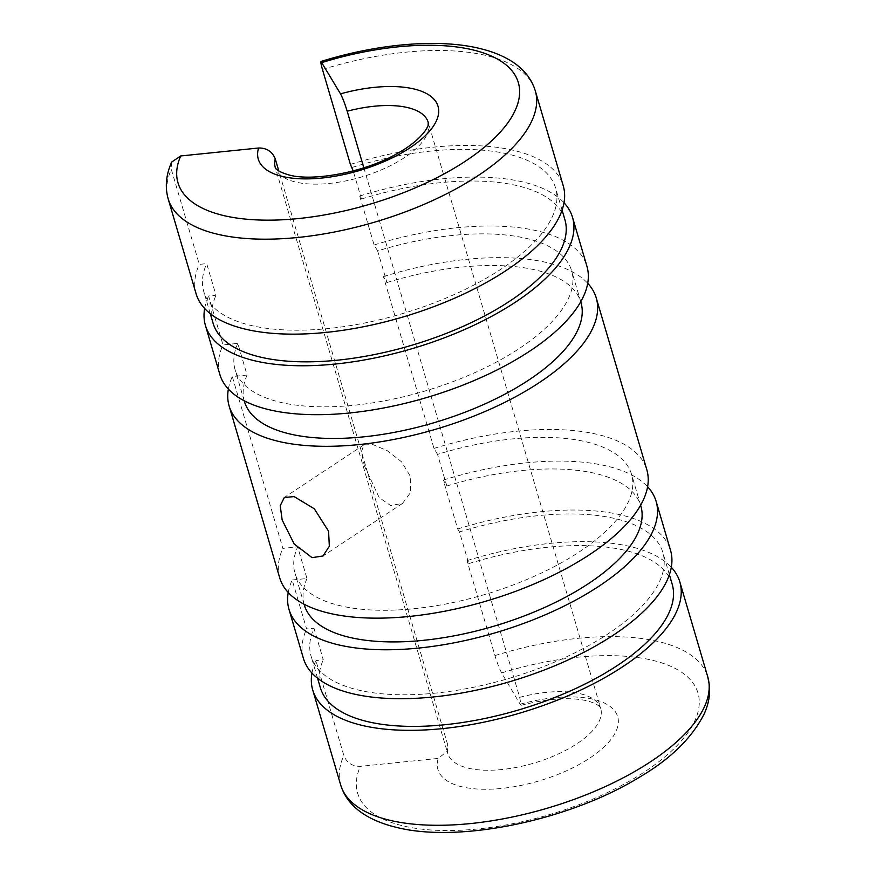 <?xml version="1.0" encoding="UTF-8"?>
<svg xmlns="http://www.w3.org/2000/svg" width="876" height="876" viewBox="0 0 876 876"><rect width="100%" height="100%" fill="white"/><g stroke="black" fill="none" stroke-linecap="round" stroke-linejoin="round"><path stroke-width="0.66" stroke-dasharray="4.38 3.29" d="M311.944 673.064A191.34 80.625 163.6 0 1 315.897 660.57L343.841 755.528C346.786 762.821 352.294 766.434 360.354 766.336L438.241 758.397L447.888 750.776L447.745 744.928L278.842 171.039M363.836 167.809L519.687 697.34L521.132 705.3L520.147 704.227L501.609 672.921C499.528 669.045 497.316 663.263 494.951 655.577L467.007 560.618L468.769 563.596L459.462 531.962A183.369 77.263 163.6 0 1 662.88 552.592A183.369 77.263 163.6 0 1 608.251 633.742A183.369 77.263 163.6 0 1 426.7 693.902A183.369 77.263 163.6 0 1 311.068 656.135A183.369 77.263 163.6 0 1 313.98 628.18L323.288 659.814L315.897 660.57M320.375 687.769A183.369 77.263 163.6 0 1 323.288 659.814M288.237 592.505A191.34 80.625 163.6 0 1 292.179 580.011L306.578 628.935L313.98 628.18M303.414 658.391A191.34 80.625 163.6 0 1 306.578 628.935M459.462 531.962L457.699 528.995L443.3 480.07L446.826 486.016L437.518 454.381A175.397 73.902 163.6 0 1 631.53 474.288A175.397 73.902 163.6 0 1 579.266 551.913A175.397 73.902 163.6 0 1 405.61 609.455A175.397 73.902 163.6 0 1 295.004 573.331A175.397 73.902 163.6 0 1 297.665 546.876L306.972 578.51L292.179 580.011M304.311 604.966A175.397 73.902 163.6 0 1 306.972 578.51M171.718 162.016L171.335 169.418L199.29 264.377L206.681 263.621L215.989 295.245L208.597 296L222.997 344.925L237.79 343.414L247.098 375.048L232.304 376.549L282.871 548.387L297.665 546.876M196.114 293.821A191.34 80.625 163.6 0 1 199.29 264.377M352.163 167.393A183.369 77.263 163.6 0 1 555.592 188.022A183.369 77.263 163.6 0 1 500.952 269.184A183.369 77.263 163.6 0 1 319.401 329.332A183.369 77.263 163.6 0 1 203.769 291.566A183.369 77.263 163.6 0 1 206.681 263.621M213.076 323.2A183.369 77.263 163.6 0 1 215.989 295.245M204.655 308.494A191.34 80.625 163.6 0 1 208.597 296M219.821 374.37A191.34 80.625 163.6 0 1 222.997 344.925M437.518 454.381L433.992 448.435L383.414 276.608L386.94 282.554L377.633 250.919A175.397 73.902 163.6 0 1 571.645 270.826A175.397 73.902 163.6 0 1 519.38 348.451A175.397 73.902 163.6 0 1 345.724 405.993A175.397 73.902 163.6 0 1 235.118 369.869A175.397 73.902 163.6 0 1 237.79 343.414M244.437 401.504A175.397 73.902 163.6 0 1 247.098 375.048M228.362 389.043A191.34 80.625 163.6 0 1 232.304 376.549M279.707 577.832A191.34 80.625 163.6 0 1 282.871 548.387M364.306 465.66L379.166 497.579L390.641 505.561L402.489 503.415L410.526 492.586L410.702 476.894L401.558 461.816L387.214 450.68L372.902 444.581L363.792 444.909L361.427 451.994L364.306 465.66M433.992 448.435A191.34 80.625 163.6 0 1 646.827 469.788M383.414 276.608A191.34 80.625 163.6 0 1 587.719 283.276M377.633 250.919L374.107 244.973L359.707 196.049L361.47 199.027L353.203 170.919M386.94 282.554A175.397 73.902 163.6 0 1 580.952 302.461M374.107 244.973A191.34 80.625 163.6 0 1 586.942 266.326M359.707 196.049A191.34 80.625 163.6 0 1 564.013 202.728M361.47 199.027A183.369 77.263 163.6 0 1 564.9 219.657M350.4 164.425A191.34 80.625 163.6 0 1 563.235 185.778M446.826 486.016A175.397 73.902 163.6 0 1 640.838 505.923M443.3 480.07A191.34 80.625 163.6 0 1 647.605 486.738M457.699 528.995A191.34 80.625 163.6 0 1 670.534 550.336M468.769 563.596A183.369 77.263 163.6 0 1 672.199 584.215M467.007 560.618A191.34 80.625 163.6 0 1 671.312 567.298M340.676 784.973A191.34 80.625 163.6 0 1 343.841 755.528M501.609 672.921A177.39 74.745 163.6 0 1 652.861 660.373A177.39 74.745 163.6 0 1 645.119 771.515A177.39 74.745 163.6 0 1 402.741 825.805A177.39 74.745 163.6 0 1 360.354 766.336M494.951 655.577A191.34 80.625 163.6 0 1 659.124 641.725A191.34 80.625 163.6 0 1 707.786 676.929M519.687 697.34A79.727 33.595 163.6 0 1 580.438 693.77A79.727 33.595 163.6 0 1 600.717 708.443L428.211 122.333A79.727 33.595 163.6 0 1 404.46 157.614A79.727 33.595 163.6 0 1 295.519 182.022A79.727 33.595 163.6 0 1 275.25 167.349L447.745 753.459A79.727 33.595 163.6 0 1 447.745 744.928M521.132 705.3C548.256 698.413 570.21 696.924 586.986 700.822C593.851 702.694 598.177 704.786 599.961 707.118L600.717 708.443A79.727 33.595 163.6 0 1 576.955 743.724A79.727 33.595 163.6 0 1 468.025 768.121A79.727 33.595 163.6 0 1 447.745 753.459L447.888 750.776M520.147 704.227A93.677 39.475 163.6 0 1 593.851 699.409A93.677 39.475 163.6 0 1 589.756 758.101A93.677 39.475 163.6 0 1 461.761 786.768A93.677 39.475 163.6 0 1 438.241 758.397M168.17 198.863A191.34 80.625 163.6 0 1 171.335 169.418M322.456 69.467A191.34 80.625 163.6 0 1 486.629 55.615A191.34 80.625 163.6 0 1 535.291 90.819M317.572 678.232L311.068 656.135M304.103 604.243L295.004 573.331M210.273 313.663L203.769 291.566M244.218 400.781L235.118 369.869M402.489 503.426L323.003 555.997M363.792 444.909L284.295 497.48M580.744 301.738L571.645 270.826M562.085 210.12L555.592 188.022M640.63 505.2L631.53 474.288M669.384 574.678L662.88 552.592"/><path stroke-width="1.31" d="M671.312 567.298A191.34 80.625 163.6 0 1 679.842 581.971A191.34 80.625 163.6 0 1 622.825 666.647A191.34 80.625 163.6 0 1 433.39 729.423A191.34 80.625 163.6 0 1 312.721 690.014A191.34 80.625 163.6 0 1 311.944 673.064M669.384 574.678L672.199 584.215A183.369 77.263 163.6 0 1 617.558 665.377A183.369 77.263 163.6 0 1 436.007 725.525A183.369 77.263 163.6 0 1 320.375 687.769L317.572 678.232M647.605 486.738A191.34 80.625 163.6 0 1 656.135 501.411A191.34 80.625 163.6 0 1 599.118 586.099A191.34 80.625 163.6 0 1 409.672 648.864A191.34 80.625 163.6 0 1 289.014 609.466A191.34 80.625 163.6 0 1 288.237 592.505M656.135 501.411L670.534 550.336A191.34 80.625 163.6 0 1 613.518 635.023A191.34 80.625 163.6 0 1 424.072 697.789A191.34 80.625 163.6 0 1 303.414 658.391L289.014 609.466M640.63 505.2L640.838 505.923A175.397 73.902 163.6 0 1 588.573 583.547A175.397 73.902 163.6 0 1 414.917 641.079A175.397 73.902 163.6 0 1 304.311 604.966L304.103 604.243M278.842 171.039L275.239 158.819C272.25 151.504 266.698 147.902 258.595 148.011L180.708 155.961L171.718 162.016C166.024 174.62 164.841 186.906 168.17 198.863A191.34 80.625 163.6 0 0 216.832 234.067A191.34 80.625 163.6 0 0 478.274 175.496A191.34 80.625 163.6 0 0 535.291 90.819C531.633 79.026 524.045 69.39 512.548 61.889C503.547 56.042 492.728 51.596 480.081 48.563C438.996 38.402 378.301 43.636 320.999 61.473L340.501 93.841C342.593 97.707 344.815 103.499 347.192 111.23L363.836 167.809M535.291 90.819L563.235 185.778A191.34 80.625 163.6 0 1 506.219 270.454A191.34 80.625 163.6 0 1 316.784 333.23A191.34 80.625 163.6 0 1 196.114 293.821L168.17 198.863M562.085 210.12L564.9 219.657A183.369 77.263 163.6 0 1 510.259 300.807A183.369 77.263 163.6 0 1 328.708 360.967A183.369 77.263 163.6 0 1 213.076 323.2L210.273 313.663M564.013 202.728A191.34 80.625 163.6 0 1 572.543 217.401A191.34 80.625 163.6 0 1 515.537 302.089A191.34 80.625 163.6 0 1 326.091 364.854A191.34 80.625 163.6 0 1 205.433 325.456A191.34 80.625 163.6 0 1 204.655 308.494M572.543 217.401L586.942 266.326A191.34 80.625 163.6 0 1 529.936 351.013A191.34 80.625 163.6 0 1 340.49 413.779A191.34 80.625 163.6 0 1 219.821 374.37L205.433 325.456M580.744 301.738L580.952 302.461A175.397 73.902 163.6 0 1 528.699 380.085A175.397 73.902 163.6 0 1 355.032 437.617A175.397 73.902 163.6 0 1 244.437 401.504L244.218 400.781M587.719 283.276A191.34 80.625 163.6 0 1 596.249 297.95A191.34 80.625 163.6 0 1 539.244 382.637A191.34 80.625 163.6 0 1 349.798 445.402A191.34 80.625 163.6 0 1 229.14 406.004A191.34 80.625 163.6 0 1 228.362 389.043M596.249 297.95L646.827 469.788A191.34 80.625 163.6 0 1 589.811 554.475A191.34 80.625 163.6 0 1 400.365 617.241A191.34 80.625 163.6 0 1 279.707 577.832L229.14 406.004M312.064 557.64L294.161 543.974L282.171 519.983L280.221 505.759L284.295 497.491L294.095 496.593L314.276 508.759L328.566 531.228L329.343 546.23L322.992 555.997L312.064 557.64M353.203 170.919L350.4 164.425L322.456 69.467C320.463 62.404 320.298 60.083 321.963 62.535A177.39 74.745 163.6 0 1 473.215 49.987A177.39 74.745 163.6 0 1 465.474 161.129A177.39 74.745 163.6 0 1 223.095 215.419A177.39 74.745 163.6 0 1 180.708 155.961M340.676 784.973C344.323 796.755 351.9 806.391 363.387 813.881C372.399 819.739 383.228 824.185 395.886 827.229C458.597 843.555 569.422 820.319 639.173 777.373C670.359 759.153 692.073 737.91 704.304 713.644C708.542 704.195 710.261 694.821 709.44 685.514L707.786 676.929A191.34 80.625 163.6 0 1 650.78 761.605A191.34 80.625 163.6 0 1 389.327 820.166A191.34 80.625 163.6 0 1 340.676 784.973L312.721 690.014M347.192 111.23A79.727 33.595 163.6 0 1 407.942 107.66A79.727 33.595 163.6 0 1 428.211 122.333L428.156 124.655C428.89 125.673 422.44 139.645 397.288 153.497C365.15 172.298 312.82 181.737 288.97 174.959C274.341 170.7 275.13 166.823 275.25 167.349A79.727 33.595 163.6 0 1 275.239 158.819M340.501 93.841A93.677 39.475 163.6 0 1 414.206 89.023A93.677 39.475 163.6 0 1 410.11 147.715A93.677 39.475 163.6 0 1 282.116 176.383A93.677 39.475 163.6 0 1 258.595 148.011M707.786 676.929L679.842 581.971"/></g></svg>
